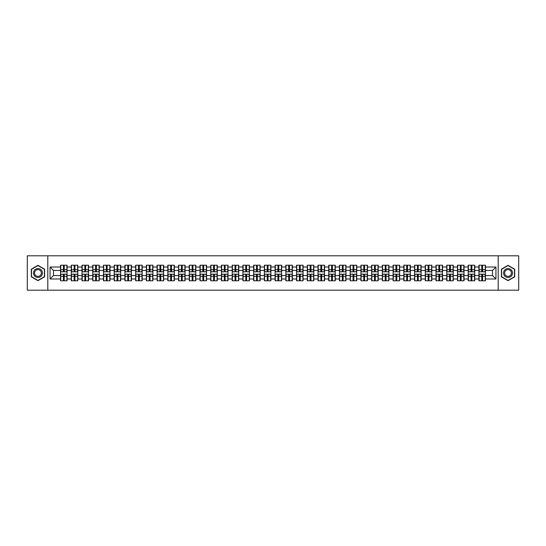 <?xml version="1.0" encoding="UTF-8"?>
<svg xmlns="http://www.w3.org/2000/svg" width="546" height="546" viewBox="0 0 546 546"><rect width="100%" height="100%" fill="white"/><g stroke="black" fill="none" stroke-linecap="round" stroke-linejoin="round"><path stroke-width="0.82" d="M498.205 290.192L518.7 290.192L518.7 255.808L498.205 255.808L498.205 290.192L47.795 290.192L47.795 255.808L27.3 255.808L27.3 290.192L47.795 290.192M498.205 255.808L47.795 255.808M492.499 275.546L492.499 270.454L485.449 270.454L485.449 275.546L492.499 275.546L495.939 278.986L495.939 267.014L485.449 267.014L485.449 265.226L478.917 265.226L478.917 270.454L474.727 270.454L474.727 275.546L478.917 275.546L478.917 270.454M495.939 278.986L485.449 278.986L485.449 280.774L478.917 280.774L478.917 278.986L474.727 278.986L474.727 280.774L468.188 280.774L468.188 278.986L463.998 278.986L463.998 280.774L457.466 280.774L457.466 278.986L453.269 278.986L453.269 280.774L446.737 280.774L446.737 278.986L442.54 278.986L442.54 280.774L436.008 280.774L436.008 278.986L431.818 278.986L431.818 280.774L425.279 280.774L425.279 278.986L421.089 278.986L421.089 280.774L414.557 280.774L414.557 278.986L410.36 278.986L410.36 280.774L403.828 280.774L403.828 278.986L399.631 278.986L399.631 280.774L393.1 280.774L393.1 278.986L388.902 278.986L388.902 280.774L382.371 280.774L382.371 278.986L378.18 278.986L378.18 280.774L371.642 280.774L371.642 278.986L367.451 278.986L367.451 280.774L360.92 280.774L360.92 278.986L356.722 278.986L356.722 280.774L350.191 280.774L350.191 278.986L345.993 278.986L345.993 280.774L339.462 280.774L339.462 278.986L335.264 278.986L335.264 280.774L328.733 280.774L328.733 278.986L324.542 278.986L324.542 280.774L318.004 280.774L318.004 278.986L313.814 278.986L313.814 280.774L307.282 280.774L307.282 278.986L303.085 278.986L303.085 280.774L296.553 280.774L296.553 278.986L292.356 278.986L292.356 280.774L285.824 280.774L285.824 278.986L281.627 278.986L281.627 280.774L275.095 280.774L275.095 278.986L270.905 278.986L270.905 280.774L264.373 280.774L264.373 278.986L260.176 278.986L260.176 280.774L253.644 280.774L253.644 278.986L249.447 278.986L249.447 280.774L242.915 280.774L242.915 278.986L238.718 278.986L238.718 280.774L232.186 280.774L232.186 278.986L227.996 278.986L227.996 280.774L221.458 280.774L221.458 278.986L217.267 278.986L217.267 280.774L210.736 280.774L210.736 278.986L206.538 278.986L206.538 280.774L200.007 280.774L200.007 278.986L195.809 278.986L195.809 280.774L189.278 280.774L189.278 278.986L185.08 278.986L185.08 280.774L178.549 280.774L178.549 278.986L174.358 278.986L174.358 280.774L167.82 280.774L167.82 278.986L163.629 278.986L163.629 280.774L157.098 280.774L157.098 278.986L152.9 278.986L152.9 280.774L146.369 280.774L146.369 278.986L142.172 278.986L142.172 280.774L135.64 280.774L135.64 278.986L131.443 278.986L131.443 280.774L124.911 280.774L124.911 278.986L120.721 278.986L120.721 280.774L114.182 280.774L114.182 278.986L109.992 278.986L109.992 280.774L103.46 280.774L103.46 278.986L99.263 278.986L99.263 280.774L92.731 280.774L92.731 278.986L88.534 278.986L88.534 280.774L82.002 280.774L82.002 278.986L77.812 278.986L77.812 280.774L71.273 280.774L71.273 278.986L67.083 278.986L67.083 280.774L60.551 280.774L60.551 278.986L50.061 278.986L50.061 267.014L60.551 267.014L60.551 270.454L53.501 270.454L53.501 275.546L60.551 275.546L60.551 270.454M478.917 267.014L474.727 267.014L474.727 265.226L468.188 265.226L468.188 267.014L463.998 267.014L463.998 265.226L457.466 265.226L457.466 267.014L453.269 267.014L453.269 265.226L446.737 265.226L446.737 267.014L442.54 267.014L442.54 265.226L436.008 265.226L436.008 267.014L431.818 267.014L431.818 265.226L425.279 265.226L425.279 267.014L421.089 267.014L421.089 265.226L414.557 265.226L414.557 267.014L410.36 267.014L410.36 265.226L403.828 265.226L403.828 267.014L399.631 267.014L399.631 265.226L393.1 265.226L393.1 267.014L388.902 267.014L388.902 265.226L382.371 265.226L382.371 267.014L378.18 267.014L378.18 265.226L371.642 265.226L371.642 267.014L367.451 267.014L367.451 265.226L360.92 265.226L360.92 267.014L356.722 267.014L356.722 265.226L350.191 265.226L350.191 267.014L345.993 267.014L345.993 265.226L339.462 265.226L339.462 267.014L335.264 267.014L335.264 265.226L328.733 265.226L328.733 267.014L324.542 267.014L324.542 265.226L318.004 265.226L318.004 267.014L313.814 267.014L313.814 265.226L307.282 265.226L307.282 267.014L303.085 267.014L303.085 265.226L296.553 265.226L296.553 267.014L292.356 267.014L292.356 265.226L285.824 265.226L285.824 267.014L281.627 267.014L281.627 265.226L275.095 265.226L275.095 267.014L270.905 267.014L270.905 265.226L264.373 265.226L264.373 267.014L260.176 267.014L260.176 265.226L253.644 265.226L253.644 267.014L249.447 267.014L249.447 265.226L242.915 265.226L242.915 267.014L238.718 267.014L238.718 265.226L232.186 265.226L232.186 267.014L227.996 267.014L227.996 265.226L221.458 265.226L221.458 267.014L217.267 267.014L217.267 265.226L210.736 265.226L210.736 267.014L206.538 267.014L206.538 265.226L200.007 265.226L200.007 267.014L195.809 267.014L195.809 265.226L189.278 265.226L189.278 267.014L185.08 267.014L185.08 265.226L178.549 265.226L178.549 267.014L174.358 267.014L174.358 265.226L167.82 265.226L167.82 267.014L163.629 267.014L163.629 265.226L157.098 265.226L157.098 267.014L152.9 267.014L152.9 265.226L146.369 265.226L146.369 267.014L142.172 267.014L142.172 265.226L135.64 265.226L135.64 267.014L131.443 267.014L131.443 265.226L124.911 265.226L124.911 267.014L120.721 267.014L120.721 265.226L114.182 265.226L114.182 267.014L109.992 267.014L109.992 265.226L103.46 265.226L103.46 267.014L99.263 267.014L99.263 265.226L92.731 265.226L92.731 267.014L88.534 267.014L88.534 265.226L82.002 265.226L82.002 267.014L77.812 267.014L77.812 265.226L71.273 265.226L71.273 267.014L67.083 267.014L67.083 265.226L60.551 265.226L60.551 267.014M478.917 275.546L478.917 278.986M474.727 275.546L474.727 278.986M474.727 267.014L474.727 270.454M463.998 275.546L468.188 275.546L468.188 270.454L463.998 270.454L463.998 278.986M468.188 275.546L468.188 278.986M468.188 267.014L468.188 270.454M463.998 267.014L463.998 270.454M453.269 275.546L457.466 275.546L457.466 270.454L453.269 270.454L453.269 278.986M457.466 275.546L457.466 278.986M457.466 267.014L457.466 270.454M453.269 267.014L453.269 270.454M442.54 275.546L446.737 275.546L446.737 270.454L442.54 270.454L442.54 278.986M446.737 275.546L446.737 278.986M446.737 267.014L446.737 270.454M442.54 267.014L442.54 270.454M431.818 275.546L436.008 275.546L436.008 270.454L431.818 270.454L431.818 278.986M436.008 275.546L436.008 278.986M436.008 267.014L436.008 270.454M431.818 267.014L431.818 270.454M421.089 275.546L425.279 275.546L425.279 270.454L421.089 270.454L421.089 278.986M425.279 275.546L425.279 278.986M425.279 267.014L425.279 270.454M421.089 267.014L421.089 270.454M410.36 275.546L414.557 275.546L414.557 270.454L410.36 270.454L410.36 278.986M414.557 275.546L414.557 278.986M414.557 267.014L414.557 270.454M410.36 267.014L410.36 270.454M399.631 275.546L403.828 275.546L403.828 270.454L399.631 270.454L399.631 278.986M403.828 275.546L403.828 278.986M403.828 267.014L403.828 270.454M399.631 267.014L399.631 270.454M388.902 275.546L393.1 275.546L393.1 270.454L388.902 270.454L388.902 278.986M393.1 275.546L393.1 278.986M393.1 267.014L393.1 270.454M388.902 267.014L388.902 270.454M378.18 275.546L382.371 275.546L382.371 270.454L378.18 270.454L378.18 278.986M382.371 275.546L382.371 278.986M382.371 267.014L382.371 270.454M378.18 267.014L378.18 270.454M367.451 275.546L371.642 275.546L371.642 270.454L367.451 270.454L367.451 278.986M371.642 275.546L371.642 278.986M371.642 267.014L371.642 270.454M367.451 267.014L367.451 270.454M356.722 275.546L360.92 275.546L360.92 270.454L356.722 270.454L356.722 278.986M360.92 275.546L360.92 278.986M360.92 267.014L360.92 270.454M356.722 267.014L356.722 270.454M345.993 275.546L350.191 275.546L350.191 270.454L345.993 270.454L345.993 278.986M350.191 275.546L350.191 278.986M350.191 267.014L350.191 270.454M345.993 267.014L345.993 270.454M335.264 275.546L339.462 275.546L339.462 270.454L335.264 270.454L335.264 278.986M339.462 275.546L339.462 278.986M339.462 267.014L339.462 270.454M335.264 267.014L335.264 270.454M324.542 275.546L328.733 275.546L328.733 270.454L324.542 270.454L324.542 278.986M328.733 275.546L328.733 278.986M328.733 267.014L328.733 270.454M324.542 267.014L324.542 270.454M313.814 275.546L318.004 275.546L318.004 270.454L313.814 270.454L313.814 278.986M318.004 275.546L318.004 278.986M318.004 267.014L318.004 270.454M313.814 267.014L313.814 270.454M303.085 275.546L307.282 275.546L307.282 270.454L303.085 270.454L303.085 278.986M307.282 275.546L307.282 278.986M307.282 267.014L307.282 270.454M303.085 267.014L303.085 270.454M292.356 275.546L296.553 275.546L296.553 270.454L292.356 270.454L292.356 278.986M296.553 275.546L296.553 278.986M296.553 267.014L296.553 270.454M292.356 267.014L292.356 270.454M281.627 275.546L285.824 275.546L285.824 270.454L281.627 270.454L281.627 278.986M285.824 275.546L285.824 278.986M285.824 267.014L285.824 270.454M281.627 267.014L281.627 270.454M270.905 275.546L275.095 275.546L275.095 270.454L270.905 270.454L270.905 278.986M275.095 275.546L275.095 278.986M275.095 267.014L275.095 270.454M270.905 267.014L270.905 270.454M260.176 275.546L264.373 275.546L264.373 270.454L260.176 270.454L260.176 278.986M264.373 275.546L264.373 278.986M264.373 267.014L264.373 270.454M260.176 267.014L260.176 270.454M249.447 275.546L253.644 275.546L253.644 270.454L249.447 270.454L249.447 278.986M253.644 275.546L253.644 278.986M253.644 267.014L253.644 270.454M249.447 267.014L249.447 270.454M238.718 275.546L242.915 275.546L242.915 270.454L238.718 270.454L238.718 278.986M242.915 275.546L242.915 278.986M242.915 267.014L242.915 270.454M238.718 267.014L238.718 270.454M227.996 275.546L232.186 275.546L232.186 270.454L227.996 270.454L227.996 278.986M232.186 275.546L232.186 278.986M232.186 267.014L232.186 270.454M227.996 267.014L227.996 270.454M217.267 275.546L221.458 275.546L221.458 270.454L217.267 270.454L217.267 278.986M221.458 275.546L221.458 278.986M221.458 267.014L221.458 270.454M217.267 267.014L217.267 270.454M206.538 275.546L210.736 275.546L210.736 270.454L206.538 270.454L206.538 278.986M210.736 275.546L210.736 278.986M210.736 267.014L210.736 270.454M206.538 267.014L206.538 270.454M195.809 275.546L200.007 275.546L200.007 270.454L195.809 270.454L195.809 278.986M200.007 275.546L200.007 278.986M200.007 267.014L200.007 270.454M195.809 267.014L195.809 270.454M185.08 275.546L189.278 275.546L189.278 270.454L185.08 270.454L185.08 278.986M189.278 275.546L189.278 278.986M189.278 267.014L189.278 270.454M185.08 267.014L185.08 270.454M174.358 275.546L178.549 275.546L178.549 270.454L174.358 270.454L174.358 278.986M178.549 275.546L178.549 278.986M178.549 267.014L178.549 270.454M174.358 267.014L174.358 270.454M163.629 275.546L167.82 275.546L167.82 270.454L163.629 270.454L163.629 278.986M167.82 275.546L167.82 278.986M167.82 267.014L167.82 270.454M163.629 267.014L163.629 270.454M152.9 275.546L157.098 275.546L157.098 270.454L152.9 270.454L152.9 278.986M157.098 275.546L157.098 278.986M157.098 267.014L157.098 270.454M152.9 267.014L152.9 270.454M142.172 275.546L146.369 275.546L146.369 270.454L142.172 270.454L142.172 278.986M146.369 275.546L146.369 278.986M146.369 267.014L146.369 270.454M142.172 267.014L142.172 270.454M131.443 275.546L135.64 275.546L135.64 270.454L131.443 270.454L131.443 278.986M135.64 275.546L135.64 278.986M135.64 267.014L135.64 270.454M131.443 267.014L131.443 270.454M120.721 275.546L124.911 275.546L124.911 270.454L120.721 270.454L120.721 278.986M124.911 275.546L124.911 278.986M124.911 267.014L124.911 270.454M120.721 267.014L120.721 270.454M109.992 275.546L114.182 275.546L114.182 270.454L109.992 270.454L109.992 278.986M114.182 275.546L114.182 278.986M114.182 267.014L114.182 270.454M109.992 267.014L109.992 270.454M99.263 275.546L103.46 275.546L103.46 270.454L99.263 270.454L99.263 278.986M103.46 275.546L103.46 278.986M103.46 267.014L103.46 270.454M99.263 267.014L99.263 270.454M88.534 275.546L92.731 275.546L92.731 270.454L88.534 270.454L88.534 278.986M92.731 275.546L92.731 278.986M92.731 267.014L92.731 270.454M88.534 267.014L88.534 270.454M77.812 275.546L82.002 275.546L82.002 270.454L77.812 270.454L77.812 278.986M82.002 275.546L82.002 278.986M82.002 267.014L82.002 270.454M77.812 267.014L77.812 270.454M67.083 275.546L71.273 275.546L71.273 270.454L67.083 270.454L67.083 278.986M71.273 275.546L71.273 278.986M71.273 267.014L71.273 270.454M67.083 267.014L67.083 270.454M60.551 275.546L60.551 278.986M53.501 275.546L50.061 278.986M50.061 267.014L53.501 270.454M485.449 275.546L485.449 278.986M485.449 267.014L485.449 270.454M495.939 267.014L492.499 270.454M37.961 265.336L31.32 269.171L31.32 276.829L37.961 280.664L44.595 276.829L44.595 269.171L37.961 265.336M501.405 276.829L508.039 280.664L514.68 276.829L514.68 269.171L508.039 265.336L501.405 269.171L501.405 276.829M66.871 265.226L66.871 271.833L64.23 271.833L64.23 265.226M63.404 265.226L63.404 271.833L60.756 271.833L60.756 265.226M63.404 266.12L64.23 266.12M64.23 268.666L63.404 268.666M60.756 280.774L60.756 274.167L63.404 274.167L63.404 280.774M64.23 280.774L64.23 274.167L66.871 274.167L66.871 280.774M64.23 279.88L63.404 279.88M63.404 277.334L64.23 277.334M37.961 268.53A4.47 4.47 0 0 0 33.49 273A4.47 4.47 0 0 0 37.961 277.47A4.47 4.47 0 0 0 42.431 273A4.47 4.47 0 0 0 37.961 268.53M37.961 269.615A3.385 3.385 0 0 0 34.575 273A3.385 3.385 0 0 0 37.961 276.385A3.385 3.385 0 0 0 41.346 273A3.385 3.385 0 0 0 37.961 269.615M44.39 276.713L37.961 280.426L31.532 276.713L31.532 269.287L37.961 265.574L44.39 269.287L44.39 276.713M511.909 270.768A4.47 4.47 0 0 0 505.808 269.13A4.47 4.47 0 0 0 504.17 275.232A4.47 4.47 0 0 0 510.278 276.87A4.47 4.47 0 0 0 511.909 270.768M510.974 271.307A3.385 3.385 0 0 0 506.347 270.072A3.385 3.385 0 0 0 505.111 274.693A3.385 3.385 0 0 0 509.732 275.928A3.385 3.385 0 0 0 510.974 271.307M508.039 280.426L501.61 276.713L501.61 269.287L508.039 265.574L514.468 269.287L514.468 276.713L508.039 280.426M77.6 265.226L77.6 271.833L74.952 271.833L74.952 265.226M74.126 265.226L74.126 271.833L71.485 271.833L71.485 265.226M74.126 266.12L74.952 266.12M74.952 268.666L74.126 268.666M88.329 265.226L88.329 271.833L85.681 271.833L85.681 265.226M84.855 265.226L84.855 271.833L82.207 271.833L82.207 265.226M84.855 266.12L85.681 266.12M85.681 268.666L84.855 268.666M99.058 265.226L99.058 271.833L96.41 271.833L96.41 265.226M95.584 265.226L95.584 271.833L92.936 271.833L92.936 265.226M95.584 266.12L96.41 266.12M96.41 268.666L95.584 268.666M109.787 265.226L109.787 271.833L107.139 271.833L107.139 265.226M106.313 265.226L106.313 271.833L103.665 271.833L103.665 265.226M106.313 266.12L107.139 266.12M107.139 268.666L106.313 268.666M120.509 265.226L120.509 271.833L117.868 271.833L117.868 265.226M117.042 265.226L117.042 271.833L114.394 271.833L114.394 265.226M117.042 266.12L117.868 266.12M117.868 268.666L117.042 268.666M71.485 280.774L71.485 274.167L74.126 274.167L74.126 280.774M74.952 280.774L74.952 274.167L77.6 274.167L77.6 280.774M74.952 279.88L74.126 279.88M74.126 277.334L74.952 277.334M82.207 280.774L82.207 274.167L84.855 274.167L84.855 280.774M85.681 280.774L85.681 274.167L88.329 274.167L88.329 280.774M85.681 279.88L84.855 279.88M84.855 277.334L85.681 277.334M92.936 280.774L92.936 274.167L95.584 274.167L95.584 280.774M96.41 280.774L96.41 274.167L99.058 274.167L99.058 280.774M96.41 279.88L95.584 279.88M95.584 277.334L96.41 277.334M103.665 280.774L103.665 274.167L106.313 274.167L106.313 280.774M107.139 280.774L107.139 274.167L109.787 274.167L109.787 280.774M107.139 279.88L106.313 279.88M106.313 277.334L107.139 277.334M114.394 280.774L114.394 274.167L117.042 274.167L117.042 280.774M117.868 280.774L117.868 274.167L120.509 274.167L120.509 280.774M117.868 279.88L117.042 279.88M117.042 277.334L117.868 277.334M131.238 265.226L131.238 271.833L128.59 271.833L128.59 265.226M127.764 265.226L127.764 271.833L125.116 271.833L125.116 265.226M127.764 266.12L128.59 266.12M128.59 268.666L127.764 268.666M125.116 280.774L125.116 274.167L127.764 274.167L127.764 280.774M128.59 280.774L128.59 274.167L131.238 274.167L131.238 280.774M128.59 279.88L127.764 279.88M127.764 277.334L128.59 277.334M141.967 265.226L141.967 271.833L139.319 271.833L139.319 265.226M138.493 265.226L138.493 271.833L135.845 271.833L135.845 265.226M138.493 266.12L139.319 266.12M139.319 268.666L138.493 268.666M135.845 280.774L135.845 274.167L138.493 274.167L138.493 280.774M139.319 280.774L139.319 274.167L141.967 274.167L141.967 280.774M139.319 279.88L138.493 279.88M138.493 277.334L139.319 277.334M152.696 265.226L152.696 271.833L150.048 271.833L150.048 265.226M149.222 265.226L149.222 271.833L146.574 271.833L146.574 265.226M149.222 266.12L150.048 266.12M150.048 268.666L149.222 268.666M146.574 280.774L146.574 274.167L149.222 274.167L149.222 280.774M150.048 280.774L150.048 274.167L152.696 274.167L152.696 280.774M150.048 279.88L149.222 279.88M149.222 277.334L150.048 277.334M163.425 265.226L163.425 271.833L160.777 271.833L160.777 265.226M159.951 265.226L159.951 271.833L157.303 271.833L157.303 265.226M159.951 266.12L160.777 266.12M160.777 268.666L159.951 268.666M157.303 280.774L157.303 274.167L159.951 274.167L159.951 280.774M160.777 280.774L160.777 274.167L163.425 274.167L163.425 280.774M160.777 279.88L159.951 279.88M159.951 277.334L160.777 277.334M174.147 265.226L174.147 271.833L171.499 271.833L171.499 265.226M170.68 265.226L170.68 271.833L168.031 271.833L168.031 265.226M170.68 266.12L171.499 266.12M171.499 268.666L170.68 268.666M168.031 280.774L168.031 274.167L170.68 274.167L170.68 280.774M171.499 280.774L171.499 274.167L174.147 274.167L174.147 280.774M171.499 279.88L170.68 279.88M170.68 277.334L171.499 277.334M184.876 265.226L184.876 271.833L182.227 271.833L182.227 265.226M181.402 265.226L181.402 271.833L178.754 271.833L178.754 265.226M181.402 266.12L182.227 266.12M182.227 268.666L181.402 268.666M178.754 280.774L178.754 274.167L181.402 274.167L181.402 280.774M182.227 280.774L182.227 274.167L184.876 274.167L184.876 280.774M182.227 279.88L181.402 279.88M181.402 277.334L182.227 277.334M195.605 265.226L195.605 271.833L192.956 271.833L192.956 265.226M192.131 265.226L192.131 271.833L189.482 271.833L189.482 265.226M192.131 266.12L192.956 266.12M192.956 268.666L192.131 268.666M189.482 280.774L189.482 274.167L192.131 274.167L192.131 280.774M192.956 280.774L192.956 274.167L195.605 274.167L195.605 280.774M192.956 279.88L192.131 279.88M192.131 277.334L192.956 277.334M206.333 265.226L206.333 271.833L203.685 271.833L203.685 265.226M202.859 265.226L202.859 271.833L200.211 271.833L200.211 265.226M202.859 266.12L203.685 266.12M203.685 268.666L202.859 268.666M200.211 280.774L200.211 274.167L202.859 274.167L202.859 280.774M203.685 280.774L203.685 274.167L206.333 274.167L206.333 280.774M203.685 279.88L202.859 279.88M202.859 277.334L203.685 277.334M217.062 265.226L217.062 271.833L214.414 271.833L214.414 265.226M213.588 265.226L213.588 271.833L210.94 271.833L210.94 265.226M213.588 266.12L214.414 266.12M214.414 268.666L213.588 268.666M210.94 280.774L210.94 274.167L213.588 274.167L213.588 280.774M214.414 280.774L214.414 274.167L217.062 274.167L217.062 280.774M214.414 279.88L213.588 279.88M213.588 277.334L214.414 277.334M227.784 265.226L227.784 271.833L225.136 271.833L225.136 265.226M224.31 265.226L224.31 271.833L221.669 271.833L221.669 265.226M224.31 266.12L225.136 266.12M225.136 268.666L224.31 268.666M221.669 280.774L221.669 274.167L224.31 274.167L224.31 280.774M225.136 280.774L225.136 274.167L227.784 274.167L227.784 280.774M225.136 279.88L224.31 279.88M224.31 277.334L225.136 277.334M238.513 265.226L238.513 271.833L235.865 271.833L235.865 265.226M235.039 265.226L235.039 271.833L232.391 271.833L232.391 265.226M235.039 266.12L235.865 266.12M235.865 268.666L235.039 268.666M232.391 280.774L232.391 274.167L235.039 274.167L235.039 280.774M235.865 280.774L235.865 274.167L238.513 274.167L238.513 280.774M235.865 279.88L235.039 279.88M235.039 277.334L235.865 277.334M249.242 265.226L249.242 271.833L246.594 271.833L246.594 265.226M245.768 265.226L245.768 271.833L243.12 271.833L243.12 265.226M245.768 266.12L246.594 266.12M246.594 268.666L245.768 268.666M243.12 280.774L243.12 274.167L245.768 274.167L245.768 280.774M246.594 280.774L246.594 274.167L249.242 274.167L249.242 280.774M246.594 279.88L245.768 279.88M245.768 277.334L246.594 277.334M259.971 265.226L259.971 271.833L257.323 271.833L257.323 265.226M256.497 265.226L256.497 271.833L253.849 271.833L253.849 265.226M256.497 266.12L257.323 266.12M257.323 268.666L256.497 268.666M253.849 280.774L253.849 274.167L256.497 274.167L256.497 280.774M257.323 280.774L257.323 274.167L259.971 274.167L259.971 280.774M257.323 279.88L256.497 279.88M256.497 277.334L257.323 277.334M270.693 265.226L270.693 271.833L268.052 271.833L268.052 265.226M267.226 265.226L267.226 271.833L264.578 271.833L264.578 265.226M267.226 266.12L268.052 266.12M268.052 268.666L267.226 268.666M264.578 280.774L264.578 274.167L267.226 274.167L267.226 280.774M268.052 280.774L268.052 274.167L270.693 274.167L270.693 280.774M268.052 279.88L267.226 279.88M267.226 277.334L268.052 277.334M281.422 265.226L281.422 271.833L278.774 271.833L278.774 265.226M277.948 265.226L277.948 271.833L275.307 271.833L275.307 265.226M277.948 266.12L278.774 266.12M278.774 268.666L277.948 268.666M275.307 280.774L275.307 274.167L277.948 274.167L277.948 280.774M278.774 280.774L278.774 274.167L281.422 274.167L281.422 280.774M278.774 279.88L277.948 279.88M277.948 277.334L278.774 277.334M292.151 265.226L292.151 271.833L289.503 271.833L289.503 265.226M288.677 265.226L288.677 271.833L286.029 271.833L286.029 265.226M288.677 266.12L289.503 266.12M289.503 268.666L288.677 268.666M286.029 280.774L286.029 274.167L288.677 274.167L288.677 280.774M289.503 280.774L289.503 274.167L292.151 274.167L292.151 280.774M289.503 279.88L288.677 279.88M288.677 277.334L289.503 277.334M302.88 265.226L302.88 271.833L300.232 271.833L300.232 265.226M299.406 265.226L299.406 271.833L296.758 271.833L296.758 265.226M299.406 266.12L300.232 266.12M300.232 268.666L299.406 268.666M296.758 280.774L296.758 274.167L299.406 274.167L299.406 280.774M300.232 280.774L300.232 274.167L302.88 274.167L302.88 280.774M300.232 279.88L299.406 279.88M299.406 277.334L300.232 277.334M313.609 265.226L313.609 271.833L310.961 271.833L310.961 265.226M310.135 265.226L310.135 271.833L307.487 271.833L307.487 265.226M310.135 266.12L310.961 266.12M310.961 268.666L310.135 268.666M307.487 280.774L307.487 274.167L310.135 274.167L310.135 280.774M310.961 280.774L310.961 274.167L313.609 274.167L313.609 280.774M310.961 279.88L310.135 279.88M310.135 277.334L310.961 277.334M324.331 265.226L324.331 271.833L321.69 271.833L321.69 265.226M320.864 265.226L320.864 271.833L318.216 271.833L318.216 265.226M320.864 266.12L321.69 266.12M321.69 268.666L320.864 268.666M318.216 280.774L318.216 274.167L320.864 274.167L320.864 280.774M321.69 280.774L321.69 274.167L324.331 274.167L324.331 280.774M321.69 279.88L320.864 279.88M320.864 277.334L321.69 277.334M335.06 265.226L335.06 271.833L332.412 271.833L332.412 265.226M331.586 265.226L331.586 271.833L328.938 271.833L328.938 265.226M331.586 266.12L332.412 266.12M332.412 268.666L331.586 268.666M328.938 280.774L328.938 274.167L331.586 274.167L331.586 280.774M332.412 280.774L332.412 274.167L335.06 274.167L335.06 280.774M332.412 279.88L331.586 279.88M331.586 277.334L332.412 277.334M345.789 265.226L345.789 271.833L343.141 271.833L343.141 265.226M342.315 265.226L342.315 271.833L339.667 271.833L339.667 265.226M342.315 266.12L343.141 266.12M343.141 268.666L342.315 268.666M339.667 280.774L339.667 274.167L342.315 274.167L342.315 280.774M343.141 280.774L343.141 274.167L345.789 274.167L345.789 280.774M343.141 279.88L342.315 279.88M342.315 277.334L343.141 277.334M356.518 265.226L356.518 271.833L353.869 271.833L353.869 265.226M353.044 265.226L353.044 271.833L350.395 271.833L350.395 265.226M353.044 266.12L353.869 266.12M353.869 268.666L353.044 268.666M350.395 280.774L350.395 274.167L353.044 274.167L353.044 280.774M353.869 280.774L353.869 274.167L356.518 274.167L356.518 280.774M353.869 279.88L353.044 279.88M353.044 277.334L353.869 277.334M367.246 265.226L367.246 271.833L364.598 271.833L364.598 265.226M363.772 265.226L363.772 271.833L361.124 271.833L361.124 265.226M363.772 266.12L364.598 266.12M364.598 268.666L363.772 268.666M361.124 280.774L361.124 274.167L363.772 274.167L363.772 280.774M364.598 280.774L364.598 274.167L367.246 274.167L367.246 280.774M364.598 279.88L363.772 279.88M363.772 277.334L364.598 277.334M377.968 265.226L377.968 271.833L375.32 271.833L375.32 265.226M374.501 265.226L374.501 271.833L371.853 271.833L371.853 265.226M374.501 266.12L375.32 266.12M375.32 268.666L374.501 268.666M371.853 280.774L371.853 274.167L374.501 274.167L374.501 280.774M375.32 280.774L375.32 274.167L377.968 274.167L377.968 280.774M375.32 279.88L374.501 279.88M374.501 277.334L375.32 277.334M388.697 265.226L388.697 271.833L386.049 271.833L386.049 265.226M385.223 265.226L385.223 271.833L382.575 271.833L382.575 265.226M385.223 266.12L386.049 266.12M386.049 268.666L385.223 268.666M382.575 280.774L382.575 274.167L385.223 274.167L385.223 280.774M386.049 280.774L386.049 274.167L388.697 274.167L388.697 280.774M386.049 279.88L385.223 279.88M385.223 277.334L386.049 277.334M399.426 265.226L399.426 271.833L396.778 271.833L396.778 265.226M395.952 265.226L395.952 271.833L393.304 271.833L393.304 265.226M395.952 266.12L396.778 266.12M396.778 268.666L395.952 268.666M393.304 280.774L393.304 274.167L395.952 274.167L395.952 280.774M396.778 280.774L396.778 274.167L399.426 274.167L399.426 280.774M396.778 279.88L395.952 279.88M395.952 277.334L396.778 277.334M410.155 265.226L410.155 271.833L407.507 271.833L407.507 265.226M406.681 265.226L406.681 271.833L404.033 271.833L404.033 265.226M406.681 266.12L407.507 266.12M407.507 268.666L406.681 268.666M404.033 280.774L404.033 274.167L406.681 274.167L406.681 280.774M407.507 280.774L407.507 274.167L410.155 274.167L410.155 280.774M407.507 279.88L406.681 279.88M406.681 277.334L407.507 277.334M420.884 265.226L420.884 271.833L418.236 271.833L418.236 265.226M417.41 265.226L417.41 271.833L414.762 271.833L414.762 265.226M417.41 266.12L418.236 266.12M418.236 268.666L417.41 268.666M414.762 280.774L414.762 274.167L417.41 274.167L417.41 280.774M418.236 280.774L418.236 274.167L420.884 274.167L420.884 280.774M418.236 279.88L417.41 279.88M417.41 277.334L418.236 277.334M431.606 265.226L431.606 271.833L428.958 271.833L428.958 265.226M428.132 265.226L428.132 271.833L425.491 271.833L425.491 265.226M428.132 266.12L428.958 266.12M428.958 268.666L428.132 268.666M425.491 280.774L425.491 274.167L428.132 274.167L428.132 280.774M428.958 280.774L428.958 274.167L431.606 274.167L431.606 280.774M428.958 279.88L428.132 279.88M428.132 277.334L428.958 277.334M442.335 265.226L442.335 271.833L439.687 271.833L439.687 265.226M438.861 265.226L438.861 271.833L436.213 271.833L436.213 265.226M438.861 266.12L439.687 266.12M439.687 268.666L438.861 268.666M436.213 280.774L436.213 274.167L438.861 274.167L438.861 280.774M439.687 280.774L439.687 274.167L442.335 274.167L442.335 280.774M439.687 279.88L438.861 279.88M438.861 277.334L439.687 277.334M453.064 265.226L453.064 271.833L450.416 271.833L450.416 265.226M449.59 265.226L449.59 271.833L446.942 271.833L446.942 265.226M449.59 266.12L450.416 266.12M450.416 268.666L449.59 268.666M446.942 280.774L446.942 274.167L449.59 274.167L449.59 280.774M450.416 280.774L450.416 274.167L453.064 274.167L453.064 280.774M450.416 279.88L449.59 279.88M449.59 277.334L450.416 277.334M463.793 265.226L463.793 271.833L461.145 271.833L461.145 265.226M460.319 265.226L460.319 271.833L457.671 271.833L457.671 265.226M460.319 266.12L461.145 266.12M461.145 268.666L460.319 268.666M457.671 280.774L457.671 274.167L460.319 274.167L460.319 280.774M461.145 280.774L461.145 274.167L463.793 274.167L463.793 280.774M461.145 279.88L460.319 279.88M460.319 277.334L461.145 277.334M474.515 265.226L474.515 271.833L471.874 271.833L471.874 265.226M471.048 265.226L471.048 271.833L468.4 271.833L468.4 265.226M471.048 266.12L471.874 266.12M471.874 268.666L471.048 268.666M468.4 280.774L468.4 274.167L471.048 274.167L471.048 280.774M471.874 280.774L471.874 274.167L474.515 274.167L474.515 280.774M471.874 279.88L471.048 279.88M471.048 277.334L471.874 277.334M485.244 265.226L485.244 271.833L482.596 271.833L482.596 265.226M481.77 265.226L481.77 271.833L479.129 271.833L479.129 265.226M481.77 266.12L482.596 266.12M482.596 268.666L481.77 268.666M479.129 280.774L479.129 274.167L481.77 274.167L481.77 280.774M482.596 280.774L482.596 274.167L485.244 274.167L485.244 280.774M482.596 279.88L481.77 279.88M481.77 277.334L482.596 277.334M63.404 269.71L60.756 269.71M63.404 271.744L60.756 271.744M66.871 269.71L64.23 269.71M66.871 271.744L64.23 271.744M64.23 276.29L66.871 276.29M64.23 274.256L66.871 274.256M60.756 276.29L63.404 276.29M60.756 274.256L63.404 274.256M74.126 269.71L71.485 269.71M74.126 271.744L71.485 271.744M77.6 269.71L74.952 269.71M77.6 271.744L74.952 271.744M84.855 269.71L82.207 269.71M84.855 271.744L82.207 271.744M88.329 269.71L85.681 269.71M88.329 271.744L85.681 271.744M95.584 269.71L92.936 269.71M95.584 271.744L92.936 271.744M99.058 269.71L96.41 269.71M99.058 271.744L96.41 271.744M106.313 269.71L103.665 269.71M106.313 271.744L103.665 271.744M109.787 269.71L107.139 269.71M109.787 271.744L107.139 271.744M117.042 269.71L114.394 269.71M117.042 271.744L114.394 271.744M120.509 269.71L117.868 269.71M120.509 271.744L117.868 271.744M74.952 276.29L77.6 276.29M74.952 274.256L77.6 274.256M71.485 276.29L74.126 276.29M71.485 274.256L74.126 274.256M85.681 276.29L88.329 276.29M85.681 274.256L88.329 274.256M82.207 276.29L84.855 276.29M82.207 274.256L84.855 274.256M96.41 276.29L99.058 276.29M96.41 274.256L99.058 274.256M92.936 276.29L95.584 276.29M92.936 274.256L95.584 274.256M107.139 276.29L109.787 276.29M107.139 274.256L109.787 274.256M103.665 276.29L106.313 276.29M103.665 274.256L106.313 274.256M117.868 276.29L120.509 276.29M117.868 274.256L120.509 274.256M114.394 276.29L117.042 276.29M114.394 274.256L117.042 274.256M127.764 269.71L125.116 269.71M127.764 271.744L125.116 271.744M131.238 269.71L128.59 269.71M131.238 271.744L128.59 271.744M128.59 276.29L131.238 276.29M128.59 274.256L131.238 274.256M125.116 276.29L127.764 276.29M125.116 274.256L127.764 274.256M138.493 269.71L135.845 269.71M138.493 271.744L135.845 271.744M141.967 269.71L139.319 269.71M141.967 271.744L139.319 271.744M139.319 276.29L141.967 276.29M139.319 274.256L141.967 274.256M135.845 276.29L138.493 276.29M135.845 274.256L138.493 274.256M149.222 269.71L146.574 269.71M149.222 271.744L146.574 271.744M152.696 269.71L150.048 269.71M152.696 271.744L150.048 271.744M150.048 276.29L152.696 276.29M150.048 274.256L152.696 274.256M146.574 276.29L149.222 276.29M146.574 274.256L149.222 274.256M159.951 269.71L157.303 269.71M159.951 271.744L157.303 271.744M163.425 269.71L160.777 269.71M163.425 271.744L160.777 271.744M160.777 276.29L163.425 276.29M160.777 274.256L163.425 274.256M157.303 276.29L159.951 276.29M157.303 274.256L159.951 274.256M170.68 269.71L168.031 269.71M170.68 271.744L168.031 271.744M174.147 269.71L171.499 269.71M174.147 271.744L171.499 271.744M171.499 276.29L174.147 276.29M171.499 274.256L174.147 274.256M168.031 276.29L170.68 276.29M168.031 274.256L170.68 274.256M181.402 269.71L178.754 269.71M181.402 271.744L178.754 271.744M184.876 269.71L182.227 269.71M184.876 271.744L182.227 271.744M182.227 276.29L184.876 276.29M182.227 274.256L184.876 274.256M178.754 276.29L181.402 276.29M178.754 274.256L181.402 274.256M192.131 269.71L189.482 269.71M192.131 271.744L189.482 271.744M195.605 269.71L192.956 269.71M195.605 271.744L192.956 271.744M192.956 276.29L195.605 276.29M192.956 274.256L195.605 274.256M189.482 276.29L192.131 276.29M189.482 274.256L192.131 274.256M202.859 269.71L200.211 269.71M202.859 271.744L200.211 271.744M206.333 269.71L203.685 269.71M206.333 271.744L203.685 271.744M203.685 276.29L206.333 276.29M203.685 274.256L206.333 274.256M200.211 276.29L202.859 276.29M200.211 274.256L202.859 274.256M213.588 269.71L210.94 269.71M213.588 271.744L210.94 271.744M217.062 269.71L214.414 269.71M217.062 271.744L214.414 271.744M214.414 276.29L217.062 276.29M214.414 274.256L217.062 274.256M210.94 276.29L213.588 276.29M210.94 274.256L213.588 274.256M224.31 269.71L221.669 269.71M224.31 271.744L221.669 271.744M227.784 269.71L225.136 269.71M227.784 271.744L225.136 271.744M225.136 276.29L227.784 276.29M225.136 274.256L227.784 274.256M221.669 276.29L224.31 276.29M221.669 274.256L224.31 274.256M235.039 269.71L232.391 269.71M235.039 271.744L232.391 271.744M238.513 269.71L235.865 269.71M238.513 271.744L235.865 271.744M235.865 276.29L238.513 276.29M235.865 274.256L238.513 274.256M232.391 276.29L235.039 276.29M232.391 274.256L235.039 274.256M245.768 269.71L243.12 269.71M245.768 271.744L243.12 271.744M249.242 269.71L246.594 269.71M249.242 271.744L246.594 271.744M246.594 276.29L249.242 276.29M246.594 274.256L249.242 274.256M243.12 276.29L245.768 276.29M243.12 274.256L245.768 274.256M256.497 269.71L253.849 269.71M256.497 271.744L253.849 271.744M259.971 269.71L257.323 269.71M259.971 271.744L257.323 271.744M257.323 276.29L259.971 276.29M257.323 274.256L259.971 274.256M253.849 276.29L256.497 276.29M253.849 274.256L256.497 274.256M267.226 269.71L264.578 269.71M267.226 271.744L264.578 271.744M270.693 269.71L268.052 269.71M270.693 271.744L268.052 271.744M268.052 276.29L270.693 276.29M268.052 274.256L270.693 274.256M264.578 276.29L267.226 276.29M264.578 274.256L267.226 274.256M277.948 269.71L275.307 269.71M277.948 271.744L275.307 271.744M281.422 269.71L278.774 269.71M281.422 271.744L278.774 271.744M278.774 276.29L281.422 276.29M278.774 274.256L281.422 274.256M275.307 276.29L277.948 276.29M275.307 274.256L277.948 274.256M288.677 269.71L286.029 269.71M288.677 271.744L286.029 271.744M292.151 269.71L289.503 269.71M292.151 271.744L289.503 271.744M289.503 276.29L292.151 276.29M289.503 274.256L292.151 274.256M286.029 276.29L288.677 276.29M286.029 274.256L288.677 274.256M299.406 269.71L296.758 269.71M299.406 271.744L296.758 271.744M302.88 269.71L300.232 269.71M302.88 271.744L300.232 271.744M300.232 276.29L302.88 276.29M300.232 274.256L302.88 274.256M296.758 276.29L299.406 276.29M296.758 274.256L299.406 274.256M310.135 269.71L307.487 269.71M310.135 271.744L307.487 271.744M313.609 269.71L310.961 269.71M313.609 271.744L310.961 271.744M310.961 276.29L313.609 276.29M310.961 274.256L313.609 274.256M307.487 276.29L310.135 276.29M307.487 274.256L310.135 274.256M320.864 269.71L318.216 269.71M320.864 271.744L318.216 271.744M324.331 269.71L321.69 269.71M324.331 271.744L321.69 271.744M321.69 276.29L324.331 276.29M321.69 274.256L324.331 274.256M318.216 276.29L320.864 276.29M318.216 274.256L320.864 274.256M331.586 269.71L328.938 269.71M331.586 271.744L328.938 271.744M335.06 269.71L332.412 269.71M335.06 271.744L332.412 271.744M332.412 276.29L335.06 276.29M332.412 274.256L335.06 274.256M328.938 276.29L331.586 276.29M328.938 274.256L331.586 274.256M342.315 269.71L339.667 269.71M342.315 271.744L339.667 271.744M345.789 269.71L343.141 269.71M345.789 271.744L343.141 271.744M343.141 276.29L345.789 276.29M343.141 274.256L345.789 274.256M339.667 276.29L342.315 276.29M339.667 274.256L342.315 274.256M353.044 269.71L350.395 269.71M353.044 271.744L350.395 271.744M356.518 269.71L353.869 269.71M356.518 271.744L353.869 271.744M353.869 276.29L356.518 276.29M353.869 274.256L356.518 274.256M350.395 276.29L353.044 276.29M350.395 274.256L353.044 274.256M363.772 269.71L361.124 269.71M363.772 271.744L361.124 271.744M367.246 269.71L364.598 269.71M367.246 271.744L364.598 271.744M364.598 276.29L367.246 276.29M364.598 274.256L367.246 274.256M361.124 276.29L363.772 276.29M361.124 274.256L363.772 274.256M374.501 269.71L371.853 269.71M374.501 271.744L371.853 271.744M377.968 269.71L375.32 269.71M377.968 271.744L375.32 271.744M375.32 276.29L377.968 276.29M375.32 274.256L377.968 274.256M371.853 276.29L374.501 276.29M371.853 274.256L374.501 274.256M385.223 269.71L382.575 269.71M385.223 271.744L382.575 271.744M388.697 269.71L386.049 269.71M388.697 271.744L386.049 271.744M386.049 276.29L388.697 276.29M386.049 274.256L388.697 274.256M382.575 276.29L385.223 276.29M382.575 274.256L385.223 274.256M395.952 269.71L393.304 269.71M395.952 271.744L393.304 271.744M399.426 269.71L396.778 269.71M399.426 271.744L396.778 271.744M396.778 276.29L399.426 276.29M396.778 274.256L399.426 274.256M393.304 276.29L395.952 276.29M393.304 274.256L395.952 274.256M406.681 269.71L404.033 269.71M406.681 271.744L404.033 271.744M410.155 269.71L407.507 269.71M410.155 271.744L407.507 271.744M407.507 276.29L410.155 276.29M407.507 274.256L410.155 274.256M404.033 276.29L406.681 276.29M404.033 274.256L406.681 274.256M417.41 269.71L414.762 269.71M417.41 271.744L414.762 271.744M420.884 269.71L418.236 269.71M420.884 271.744L418.236 271.744M418.236 276.29L420.884 276.29M418.236 274.256L420.884 274.256M414.762 276.29L417.41 276.29M414.762 274.256L417.41 274.256M428.132 269.71L425.491 269.71M428.132 271.744L425.491 271.744M431.606 269.71L428.958 269.71M431.606 271.744L428.958 271.744M428.958 276.29L431.606 276.29M428.958 274.256L431.606 274.256M425.491 276.29L428.132 276.29M425.491 274.256L428.132 274.256M438.861 269.71L436.213 269.71M438.861 271.744L436.213 271.744M442.335 269.71L439.687 269.71M442.335 271.744L439.687 271.744M439.687 276.29L442.335 276.29M439.687 274.256L442.335 274.256M436.213 276.29L438.861 276.29M436.213 274.256L438.861 274.256M449.59 269.71L446.942 269.71M449.59 271.744L446.942 271.744M453.064 269.71L450.416 269.71M453.064 271.744L450.416 271.744M450.416 276.29L453.064 276.29M450.416 274.256L453.064 274.256M446.942 276.29L449.59 276.29M446.942 274.256L449.59 274.256M460.319 269.71L457.671 269.71M460.319 271.744L457.671 271.744M463.793 269.71L461.145 269.71M463.793 271.744L461.145 271.744M461.145 276.29L463.793 276.29M461.145 274.256L463.793 274.256M457.671 276.29L460.319 276.29M457.671 274.256L460.319 274.256M471.048 269.71L468.4 269.71M471.048 271.744L468.4 271.744M474.515 269.71L471.874 269.71M474.515 271.744L471.874 271.744M471.874 276.29L474.515 276.29M471.874 274.256L474.515 274.256M468.4 276.29L471.048 276.29M468.4 274.256L471.048 274.256M481.77 269.71L479.129 269.71M481.77 271.744L479.129 271.744M485.244 269.71L482.596 269.71M485.244 271.744L482.596 271.744M482.596 276.29L485.244 276.29M482.596 274.256L485.244 274.256M479.129 276.29L481.77 276.29M479.129 274.256L481.77 274.256"/></g></svg>
